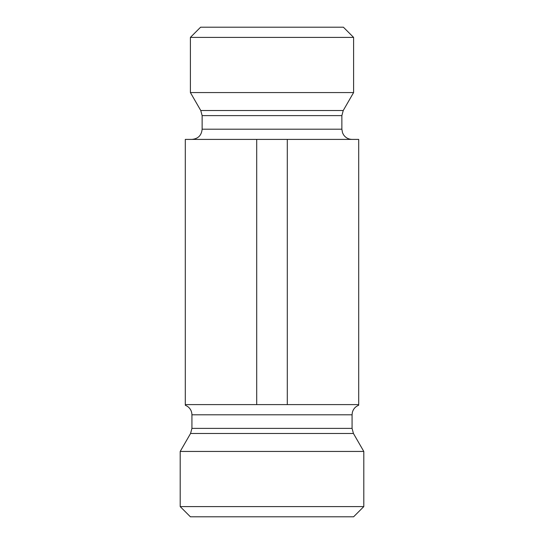 <?xml version="1.0" encoding="UTF-8"?>
<svg xmlns="http://www.w3.org/2000/svg" width="544" height="544" viewBox="0 0 544 544"><rect width="100%" height="100%" fill="white"/><g stroke="black" fill="none" stroke-linecap="round" stroke-linejoin="round"><path stroke-width="0.82" d="M353.6 37.4L343.4 27.2L200.6 27.2L190.4 37.4L353.6 37.4L353.6 92.562L190.4 92.562L200.763 110.514L202.13 115.614L341.87 115.614L343.237 110.514L353.6 92.562M191.93 139.4C198.125 138.795 201.525 135.395 202.13 129.2L202.13 115.614M256.7 139.4L185.3 139.4L185.3 404.6L358.7 404.6L358.7 139.4L256.7 139.4L256.7 404.6M287.3 139.4L287.3 404.6M363.8 506.6L180.2 506.6L180.2 451.438L363.8 451.438L363.8 506.6L353.6 516.8L190.4 516.8L180.2 506.6M200.763 110.514L343.237 110.514M202.13 129.2L341.87 129.2L341.87 115.614M185.3 405.246L187.367 406.3C190.305 408.367 191.828 411.203 191.93 414.8L352.07 414.8L352.335 412.495C353.246 409.013 355.368 406.599 358.7 405.246M352.07 428.386L353.437 433.486L190.563 433.486L191.93 428.386L352.07 428.386L352.07 414.8M190.4 37.4L190.4 92.562M341.87 129.2L342.53 132.804L343.59 134.864C345.664 137.788 348.486 139.298 352.07 139.4M191.93 428.386L191.93 414.8M190.563 433.486L180.2 451.438M353.437 433.486L363.8 451.438"/></g></svg>

